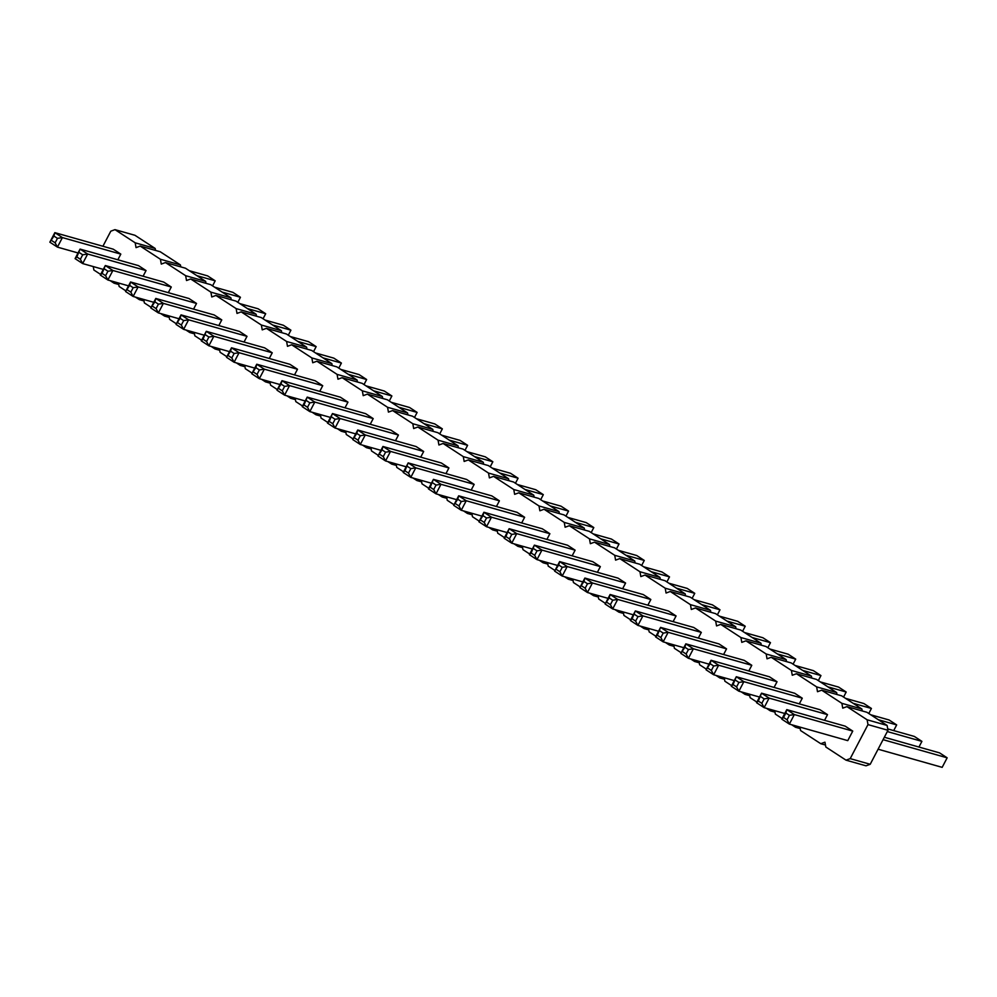 <?xml version="1.0" encoding="UTF-8"?>
<svg xmlns="http://www.w3.org/2000/svg" width="997" height="997" viewBox="0 0 997 997"><rect width="100%" height="100%" fill="white"/><g stroke="black" fill="none" stroke-linecap="round" stroke-linejoin="round"><path stroke-width="1.5" d="M102.915 246.259L110.804 231.179L114.991 229.646L135.181 242.807L136.041 247.63L140.228 246.097L160.417 259.257L161.277 264.08L165.465 262.547L185.654 275.695L186.514 280.518L190.701 278.986L210.89 292.146L211.763 296.969L215.938 295.436L236.139 308.596L236.999 313.419L241.187 311.887L261.376 325.047L262.236 329.87L266.423 328.337L286.613 341.485L287.472 346.32L291.66 344.775L311.849 357.935L312.722 362.758L316.896 361.226L337.098 374.386L337.958 379.209L342.145 377.676L362.335 390.836L363.195 395.659L367.382 394.127L387.571 407.287L388.431 412.11L392.619 410.565L412.808 423.725L413.668 428.548L417.855 427.015L438.057 440.175L438.917 444.998L443.104 443.466L463.293 456.626L464.153 461.449L468.341 459.916L488.53 473.077L489.39 477.899L493.577 476.367L513.767 489.515L514.626 494.338L518.814 492.805L539.003 505.965L539.875 510.788L544.063 509.255L564.252 522.416L565.112 527.239L569.299 525.706L589.489 538.866L590.349 543.689L594.536 542.156L614.725 555.304L615.585 560.14L619.773 558.594L639.962 571.755L640.834 576.578L645.009 575.045L665.211 588.205L666.071 593.028L670.258 591.495L690.447 604.656L691.307 609.479L695.495 607.946L715.684 621.106L716.544 625.929L720.731 624.384L740.921 637.544L741.78 642.367L745.968 640.834L766.17 653.995L767.029 658.818L771.217 657.285L791.406 670.445L792.266 675.268L796.453 673.735L816.643 686.896L817.503 691.719L821.69 690.186L841.879 703.334L842.739 708.157L846.927 706.624L867.116 719.784L867.988 724.607L850.204 758.63L846.017 760.163L825.828 747.002L824.955 742.179L820.78 743.712L825.479 745.046M100.66 274.437L93.88 270.025L93.257 266.56M116.263 282.375L114.069 283.185L110.218 280.668M125.896 290.887L119.117 286.463L118.506 283.011M141.499 298.826L139.306 299.623L135.455 297.118M151.145 307.338L144.353 302.914L143.742 299.461M166.736 315.276L164.555 316.074L160.691 313.557M176.382 323.788L169.602 319.364L168.979 315.912M191.972 331.727L189.791 332.524L185.928 330.007M201.618 340.226L194.839 335.815L194.216 332.35M217.209 348.165L215.028 348.975L211.177 346.458M226.855 356.677L220.075 352.265L219.452 348.8M242.458 364.615L240.265 365.413L236.414 362.908M252.104 373.127L245.312 368.703L244.701 365.251M267.695 381.066L265.501 381.863L261.65 379.358M277.34 389.578L270.561 385.154L269.938 381.701M292.931 397.516L290.75 398.314L286.887 395.797M302.577 406.028L295.797 401.604L295.174 398.152M318.168 413.954L315.987 414.764L312.136 412.247M327.814 422.466L321.034 418.055L320.411 414.59M343.417 430.405L341.223 431.203L337.372 428.698M353.05 438.917L346.271 434.493L345.66 431.04M368.653 446.855L366.46 447.653L362.609 445.148M378.299 455.367L371.507 450.943L370.896 447.491M393.89 463.306L391.709 464.103L387.845 461.586M403.536 471.818L396.756 467.394L396.133 463.941M419.126 479.744L416.945 480.554L413.094 478.037M428.772 488.256L421.993 483.844L421.37 480.38M444.375 496.194L442.182 497.005L438.331 494.487M454.009 504.706L447.229 500.282L446.619 496.83M469.612 512.645L467.419 513.443L463.568 510.938M479.258 521.157L472.466 516.733L471.855 513.281M494.848 529.095L492.668 529.893L488.804 527.376M504.494 537.607L497.715 533.183L497.092 529.731M520.085 545.546L517.904 546.344L514.041 543.826M529.731 554.045L522.951 549.634L522.328 546.169M545.334 561.984L543.141 562.794L539.29 560.277M554.968 570.496L548.188 566.084L547.577 562.62M570.571 578.434L568.377 579.232L564.526 576.727M580.217 586.946L573.425 582.522L572.814 579.07M595.807 594.885L593.614 595.683L589.763 593.178M605.453 603.397L598.674 598.973L598.05 595.521M621.044 611.335L618.863 612.133L614.999 609.616M630.69 619.847L623.91 615.423L623.287 611.971M646.28 627.774L644.099 628.584L640.248 626.066M655.926 636.285L649.147 631.874L648.524 628.409M671.529 644.224L669.336 645.022L665.485 642.517M681.175 652.736L674.383 648.312L673.773 644.86M696.766 660.675L694.573 661.472L690.722 658.967M706.412 669.186L699.62 664.762L699.009 661.31M722.002 677.125L719.822 677.923L715.958 675.405M731.648 685.637L724.869 681.213L724.246 677.761M747.239 693.563L745.058 694.373L741.207 691.856M756.885 702.075L750.105 697.663L749.482 694.199M772.488 710.014L770.295 710.824L766.444 708.306M782.122 718.525L775.342 714.101L774.731 710.649M797.725 726.464L795.531 727.262L791.68 724.757M820.78 743.712L800.579 730.552L799.968 727.1M327.49 423.102L329.234 421.432L332.475 413.568L340.039 418.503L335.054 428.037L327.49 423.102L332.475 413.568L390.874 430.106L398.439 435.041L395.473 440.711M352.726 439.552L356.801 433.421L357.711 430.019L365.276 434.954L360.291 444.488L352.726 439.552L357.711 430.019L416.11 446.544L423.675 451.479L420.709 457.149M377.963 456.003L382.038 449.871L382.948 446.469L390.525 451.404L385.54 460.938L377.963 456.003L382.948 446.469L441.347 462.994L448.924 467.929L445.958 473.6M478.921 521.792L482.997 515.661L483.906 512.259L491.484 517.194L486.499 526.728L478.921 521.792L483.906 512.259L542.306 528.784L549.883 533.719L546.917 539.389M453.685 505.342L457.76 499.21L458.67 495.808L466.235 500.743L461.25 510.277L453.685 505.342L458.67 495.808L517.069 512.333L524.634 517.269L521.668 522.951M403.199 472.453L404.956 470.771L408.184 462.907L415.761 467.842L410.776 477.389L403.199 472.453L408.184 462.907L466.584 479.445L474.161 484.38L471.195 490.05M428.436 488.891L430.193 487.221L433.433 479.358L440.998 484.293L436.013 493.827L428.436 488.891L433.433 479.358L491.833 495.895L499.397 500.83L496.431 506.501M680.839 653.371L684.914 647.24L685.824 643.838L693.389 648.773L688.404 658.307L680.839 653.371L685.824 643.838L744.223 660.363L751.788 665.298L748.834 670.969M655.602 636.921L657.347 635.251L660.587 627.387L668.152 632.322L663.167 641.856L655.602 636.921L660.587 627.387L718.987 643.925L726.551 648.86L723.585 654.531M630.353 620.483L632.11 618.801L635.338 610.937L642.915 615.872L637.93 625.418L630.353 620.483L635.338 610.937L693.738 627.474L701.315 632.41L698.349 638.08M554.644 571.131L558.719 565L559.629 561.598L567.193 566.533L562.208 576.067L554.644 571.131L559.629 561.598L618.028 578.135L625.593 583.058L622.627 588.741M579.88 587.582L583.955 581.45L584.865 578.048L592.442 582.983L587.445 592.517L579.88 587.582L584.865 578.048L643.264 594.573L650.842 599.509L647.876 605.179M605.117 604.032L609.192 597.901L610.102 594.499L617.679 599.421L612.694 608.968L605.117 604.032L610.102 594.499L668.501 611.024L676.078 615.959L673.112 621.63M529.395 554.693L531.152 553.011L534.392 545.147L541.957 550.082L536.972 559.616L529.395 554.693L534.392 545.147L592.779 561.685L600.356 566.62L597.39 572.29M504.158 538.243L505.915 536.56L509.143 528.697L516.72 533.632L511.735 543.178L504.158 538.243L509.143 528.697L567.542 545.234L575.119 550.17L572.153 555.84M150.809 307.973L154.884 301.842L155.794 298.439L163.371 303.375L158.386 312.908L150.809 307.973L155.794 298.439L214.193 314.965L221.77 319.9L218.804 325.57M176.045 324.424L180.121 318.292L181.03 314.878L188.607 319.813L183.622 329.359L176.045 324.424L181.03 314.878L239.43 331.415L247.007 336.35L244.041 342.021M201.282 340.874L203.039 339.192L206.267 331.328L213.844 336.263L208.859 345.797L201.282 340.874L206.267 331.328L264.666 347.866L272.243 352.801L269.277 358.471M226.531 357.312L230.606 351.181L231.516 347.779L239.081 352.714L234.096 362.247L226.531 357.312L231.516 347.779L289.915 364.316L297.48 369.239L294.514 374.922M302.241 406.664L303.998 404.981L307.226 397.118L314.803 402.053L309.818 411.599L302.241 406.664L307.226 397.118L365.625 413.655L373.202 418.59L370.236 424.261M277.004 390.213L281.079 384.082L281.989 380.68L289.566 385.602L284.581 395.148L277.004 390.213L281.989 380.68L340.388 397.205L347.965 402.14L344.999 407.81M251.767 373.763L255.843 367.631L256.752 364.229L264.33 369.164L259.332 378.698L251.767 373.763L256.752 364.229L315.152 380.754L322.716 385.689L319.763 391.36M100.323 275.072L102.08 273.402L105.321 265.538L112.885 270.474L107.9 280.007L100.323 275.072L105.321 265.538L163.72 282.076L171.285 287.011L168.319 292.682M125.572 291.523L129.647 285.391L130.557 281.989L138.122 286.924L133.137 296.458L125.572 291.523L130.557 281.989L188.956 298.514L196.521 303.449L193.555 309.132M756.561 702.711L758.306 701.041L761.546 693.177L769.111 698.112L764.126 707.646L756.561 702.711L761.546 693.177L819.945 709.714L827.51 714.65L824.544 720.32M731.312 686.272L733.069 684.59L736.297 676.726L743.874 681.661L738.889 691.208L731.312 686.272L736.297 676.726L794.696 693.264L802.273 698.199L799.307 703.87M706.075 669.822L710.151 663.69L711.06 660.288L718.638 665.223L713.653 674.757L706.075 669.822L711.06 660.288L769.46 676.813L777.037 681.749L774.071 687.419M75.087 258.634L76.844 256.952L80.072 249.088L87.649 254.023L82.664 263.569L75.087 258.634L80.072 249.088L138.471 265.626L146.048 270.561L143.082 276.231M845.182 726.152L852.747 731.088L847.762 740.634L789.362 724.096L781.798 719.161L786.783 709.627L845.182 726.152M49.85 242.184L53.925 236.052L54.835 232.65L62.412 237.585L57.427 247.119L49.85 242.184L54.835 232.65L113.234 249.175L120.811 254.11L117.845 259.781M114.991 229.646L134.981 235.304L155.183 248.465L155.532 250.421M140.228 246.097L160.23 251.755L180.42 264.915L180.769 266.872M165.465 262.547L185.467 268.205L205.656 281.366L206.005 283.322M190.701 278.986L210.703 284.656L230.893 297.804L231.242 299.773M215.938 295.436L235.94 301.094L256.129 314.254L256.491 316.211M241.187 311.887L261.189 317.545L281.378 330.705L281.727 332.662M266.423 328.337L286.426 333.995L306.615 347.155L306.964 349.112M291.66 344.775L311.662 350.445L331.851 363.606L332.2 365.563M316.896 361.226L336.899 366.884L357.088 380.044L357.437 382.013M342.145 377.676L362.135 383.334L382.337 396.494L382.686 398.451M367.382 394.127L387.384 399.785L407.574 412.945L407.923 414.902M392.619 410.565L412.621 416.235L432.81 429.395L433.159 431.352M417.855 427.015L437.857 432.686L458.047 445.833L458.396 447.803M443.104 443.466L463.094 449.124L483.296 462.284L483.645 464.241M468.341 459.916L488.343 465.574L508.532 478.734L508.881 480.691M493.577 476.367L513.58 482.025L533.769 495.185L534.118 497.142M518.814 492.805L538.816 498.475L559.005 511.623L559.354 513.592M544.063 509.255L564.053 514.913L584.242 528.074L584.603 530.03M569.299 525.706L589.302 531.364L609.491 544.524L609.84 546.481M594.536 542.156L614.538 547.814L634.728 560.975L635.077 562.931M619.773 558.594L639.775 564.265L659.964 577.425L660.313 579.382M645.009 575.045L665.011 580.703L685.201 593.863L685.562 595.832M670.258 591.495L690.248 597.153L710.45 610.314L710.799 612.27M695.495 607.946L715.497 613.604L735.686 626.764L736.035 628.721M720.731 624.384L740.734 630.054L760.923 643.215L761.272 645.171M745.968 640.834L765.97 646.505L786.159 659.653L786.508 661.622M771.217 657.285L791.207 662.943L811.408 676.103L811.757 678.06M796.453 673.735L816.456 679.393L836.645 692.554L836.994 694.51M821.69 690.186L841.692 695.844L861.882 709.004L862.231 710.961M846.927 706.624L866.929 712.294L887.118 725.442L887.978 730.278L870.207 764.288L866.019 765.821L846.017 760.163M135.181 242.807L155.183 248.465M160.417 259.257L180.42 264.915M114.069 283.185L118.768 284.506M185.654 275.695L205.656 281.366M139.306 299.623L144.004 300.957M210.89 292.146L230.893 297.804M164.555 316.074L169.241 317.407M236.139 308.596L256.129 314.254M189.791 332.524L194.49 333.858M261.376 325.047L281.378 330.705M215.028 348.975L219.726 350.296M286.613 341.485L306.615 347.155M240.265 365.413L244.963 366.746M311.849 357.935L331.851 363.606M265.501 381.863L270.199 383.197M337.098 374.386L357.088 380.044M290.75 398.314L295.448 399.647M362.335 390.836L382.337 396.494M315.987 414.764L320.685 416.085M387.571 407.287L407.574 412.945M341.223 431.203L345.922 432.536M412.808 423.725L432.81 429.395M366.46 447.653L371.158 448.986M438.057 440.175L458.047 445.833M391.709 464.103L396.407 465.437M463.293 456.626L483.296 462.284M416.945 480.554L421.644 481.875M488.53 473.077L508.532 478.734M442.182 497.005L446.88 498.326M513.767 489.515L533.769 495.185M467.419 513.443L472.117 514.776M539.003 505.965L559.005 511.623M492.668 529.893L497.366 531.227M564.252 522.416L584.242 528.074M517.904 546.344L522.602 547.677M589.489 538.866L609.491 544.524M543.141 562.794L547.839 564.115M614.725 555.304L634.728 560.975M568.377 579.232L573.076 580.566M639.962 571.755L659.964 577.425M593.614 595.683L598.312 597.016M665.211 588.205L685.201 593.863M618.863 612.133L623.561 613.467M690.447 604.656L710.45 610.314M644.099 628.584L648.798 629.905M715.684 621.106L735.686 626.764M669.336 645.022L674.034 646.355M740.921 637.544L760.923 643.215M694.573 661.472L699.271 662.806M766.17 653.995L786.159 659.653M719.822 677.923L724.52 679.256M791.406 670.445L811.408 676.103M745.058 694.373L749.756 695.694M816.643 686.896L836.645 692.554M770.295 710.824L774.993 712.145M841.879 703.334L861.882 709.004M795.531 727.262L800.23 728.595M867.116 719.784L887.118 725.442M867.988 724.607L887.978 730.278M850.204 758.63L870.207 764.288M398.439 435.041L340.039 418.503L335.092 419.276L332.761 423.725L335.054 428.037L355.692 433.882M356.801 433.421L360.328 435.726L365.276 434.954L423.675 451.479M360.328 435.726L358.01 440.175L360.291 444.488L380.929 450.332M448.924 467.929L390.525 451.404L385.577 452.177L383.247 456.626L385.54 460.938L406.165 466.783M549.883 533.719L491.484 517.194L486.536 517.966L484.206 522.416L486.499 526.728L507.124 532.572M524.634 517.269L466.235 500.743L461.287 501.516L458.969 505.965L461.25 510.277L481.887 516.122M474.161 484.38L415.761 467.842L410.814 468.615L408.483 473.077L410.776 477.389L431.402 483.221M432.524 482.76L436.05 485.065L440.998 484.293L499.397 500.83M436.05 485.065L433.72 489.515L436.013 493.827L456.651 499.671M684.914 647.24L688.441 649.546L693.389 648.773L751.788 665.298M688.441 649.546L686.123 653.995L688.404 658.307L709.041 664.152M726.551 648.86L668.152 632.322L663.204 633.095L660.874 637.544L663.167 641.856L683.805 647.701M701.315 632.41L642.915 615.872L637.968 616.645L635.637 621.106L637.93 625.418L658.568 631.251M558.719 565L562.246 567.305L567.193 566.533L625.593 583.058M562.246 567.305L559.928 571.755L562.208 576.067L582.846 581.912M650.842 599.509L592.442 582.983L587.482 583.756L585.164 588.205L587.445 592.517L608.083 598.362M676.078 615.959L617.679 599.421L612.731 600.206L610.401 604.656L612.694 608.968L633.319 614.8M600.356 566.62L541.957 550.082L537.009 550.855L534.679 555.304L536.972 559.616L557.61 565.461M575.119 550.17L516.72 533.632L511.773 534.417L509.442 538.866L511.735 543.178L532.361 549.011M154.884 301.842L158.411 304.147L163.371 303.375L221.77 319.9M158.411 304.147L156.093 308.596L158.386 312.908L179.011 318.753M247.007 336.35L188.607 319.813L183.66 320.598L181.329 325.047L183.622 329.359L204.248 335.191M272.243 352.801L213.844 336.263L208.896 337.036L206.566 341.485L208.859 345.797L229.497 351.642M297.48 369.239L239.081 352.714L234.133 353.486L231.803 357.935L234.096 362.247L254.734 368.092M306.316 400.532L309.855 402.825L314.803 402.053L373.202 418.59M309.855 402.825L307.525 407.287L309.818 411.599L330.456 417.431M281.079 384.082L284.619 386.387L289.566 385.602L347.965 402.14M284.619 386.387L282.288 390.836L284.581 395.148L305.207 400.981M255.843 367.631L259.37 369.937L264.33 369.164L322.716 385.689M259.37 369.937L257.052 374.386L259.332 378.698L279.97 384.543M104.398 268.941L107.938 271.246L112.885 270.474L171.285 287.011M107.938 271.246L105.607 275.695L107.9 280.007L128.538 285.852M129.647 285.391L133.174 287.697L138.122 286.924L196.521 303.449M133.174 287.697L130.856 292.146L133.137 296.458L153.775 302.303M760.636 696.579L764.163 698.885L769.111 698.112L827.51 714.65M764.163 698.885L761.833 703.334L764.126 707.646L784.764 713.491M802.273 698.199L743.874 681.661L738.927 682.434L736.596 686.896L738.889 691.208L759.515 697.04M710.151 663.69L713.69 665.996L718.638 665.223L777.037 681.749M713.69 665.996L711.36 670.445L713.653 674.757L734.278 680.602M79.162 252.503L82.701 254.796L87.649 254.023L146.048 270.561M82.701 254.796L80.371 259.257L82.664 263.569L103.289 269.402M785.873 713.029L786.783 709.627L794.347 714.562L789.362 724.096L787.082 719.784L783.542 717.479L785.873 713.029L789.4 715.335L787.082 719.784M789.4 715.335L794.347 714.562L852.747 731.088M53.925 236.052L57.465 238.358L62.412 237.585L120.811 254.11M57.465 238.358L55.134 242.807L57.427 247.119L78.053 252.964M466.957 451.641L485.265 456.825L492.842 461.761L490.212 466.795M474.522 456.576L492.842 461.761M492.194 468.092L510.501 473.276L518.079 478.211L515.449 483.246M499.759 473.027L518.079 478.211M525.008 489.465L543.315 494.649L540.686 499.684M517.431 484.53L535.75 489.714L543.315 494.649M618.389 550.332L636.709 555.516L644.274 560.439L641.644 565.473M625.966 555.254L644.274 560.439M593.153 533.881L611.46 539.065L619.037 544.001L616.408 549.035M600.717 538.816L619.037 544.001M542.667 500.98L560.987 506.164L568.564 511.1L565.922 516.134M550.244 505.915L568.564 511.1M567.916 517.431L586.224 522.615L593.801 527.55L591.171 532.585M575.481 522.366L593.801 527.55M820.307 681.911L838.614 687.095L846.191 692.03L843.562 697.065M827.884 686.846L846.191 692.03M802.635 670.395L820.955 675.58L818.325 680.615M795.07 665.46L813.378 670.645L820.955 675.58M777.398 653.945L795.718 659.129L793.076 664.164M769.821 649.01L788.141 654.194L795.718 659.129M694.111 599.671L712.419 604.855L719.996 609.79L717.366 614.825M701.676 604.606L719.996 609.79M719.348 616.121L737.668 621.305L745.233 626.241L742.603 631.275M726.925 621.056L745.233 626.241M744.585 632.559L762.904 637.744L770.469 642.679L767.84 647.714M752.162 637.494L770.469 642.679M668.875 583.22L687.182 588.404L694.759 593.34L692.117 598.374M676.44 588.155L694.759 593.34M651.203 571.705L669.51 576.889L666.881 581.924M643.626 566.77L661.946 571.954L669.51 576.889M290.277 336.512L308.596 341.697L316.161 346.62L313.532 351.654M297.854 341.435L316.161 346.62M323.09 357.886L341.398 363.07L338.768 368.105M315.513 352.95L333.833 358.135L341.398 363.07M348.327 374.336L366.647 379.521L364.005 384.555M340.762 369.401L359.07 374.585L366.647 379.521M365.999 385.851L384.306 391.036L391.883 395.971L389.254 401.006M373.563 390.787L391.883 395.971M441.708 435.19L460.028 440.375L467.605 445.31L464.963 450.345M449.286 440.126L467.605 445.31M416.472 418.74L434.792 423.924L442.356 428.86L439.727 433.894M424.049 423.675L442.356 428.86M391.235 402.302L409.555 407.486L417.12 412.422L414.49 417.456M398.812 407.237L417.12 412.422M239.803 303.611L258.111 308.796L265.688 313.731L263.058 318.766M247.368 308.547L265.688 313.731M265.04 320.062L283.347 325.246L290.925 330.181L288.295 335.216M272.605 324.997L290.925 330.181M887.741 728.907L914.336 736.434L921.913 741.369L918.947 747.04M887.305 731.574L921.913 741.369M878.357 719.734L896.677 724.919L893.711 730.589M870.78 714.799L889.1 719.984L896.677 724.919M845.543 698.349L863.863 703.533L871.428 708.468L868.798 713.503M853.12 703.284L871.428 708.468M214.554 287.161L232.874 292.345L240.439 297.28L237.809 302.315M222.132 292.096L240.439 297.28M883.068 739.674L947.15 757.82L942.165 767.354L878.083 749.208M884.339 737.244L939.573 752.885L947.15 757.82M189.318 270.71L207.638 275.895L215.202 280.83L212.573 285.865M196.895 275.646L215.202 280.83M332.761 423.725L329.234 421.432M331.565 416.97L335.092 419.276M358.01 440.175L354.471 437.87M383.247 456.626L379.707 454.32M382.038 449.871L385.577 452.177M484.206 522.416L480.666 520.11M482.997 515.661L486.536 517.966M458.969 505.965L455.43 503.659M457.76 499.21L461.287 501.516M408.483 473.077L404.956 470.771M407.275 466.322L410.814 468.615M433.72 489.515L430.193 487.221M686.123 653.995L682.584 651.689M660.874 637.544L657.347 635.251M659.678 630.789L663.204 633.095M635.637 621.106L632.11 618.801M634.428 614.351L637.968 616.645M559.928 571.755L556.388 569.449M585.164 588.205L581.625 585.9M583.955 581.45L587.482 583.756M610.401 604.656L606.861 602.35M609.192 597.901L612.731 600.206M534.679 555.304L531.152 553.011M533.47 548.562L537.009 550.855M509.442 538.866L505.915 536.56M508.233 532.111L511.773 534.417M156.093 308.596L152.553 306.291M181.329 325.047L177.79 322.741M180.121 318.292L183.66 320.598M206.566 341.485L203.039 339.192M205.357 334.743L208.896 337.036M231.803 357.935L228.276 355.63M230.606 351.181L234.133 353.486M307.525 407.287L303.998 404.981M282.288 390.836L278.749 388.531M257.052 374.386L253.512 372.08M105.607 275.695L102.08 273.402M130.856 292.146L127.317 289.84M761.833 703.334L758.306 701.041M736.596 686.896L733.069 684.59M735.387 680.141L738.927 682.434M711.36 670.445L707.82 668.14M80.371 259.257L76.844 256.952M781.798 719.161L783.542 717.479M55.134 242.807L51.595 240.501"/></g></svg>
